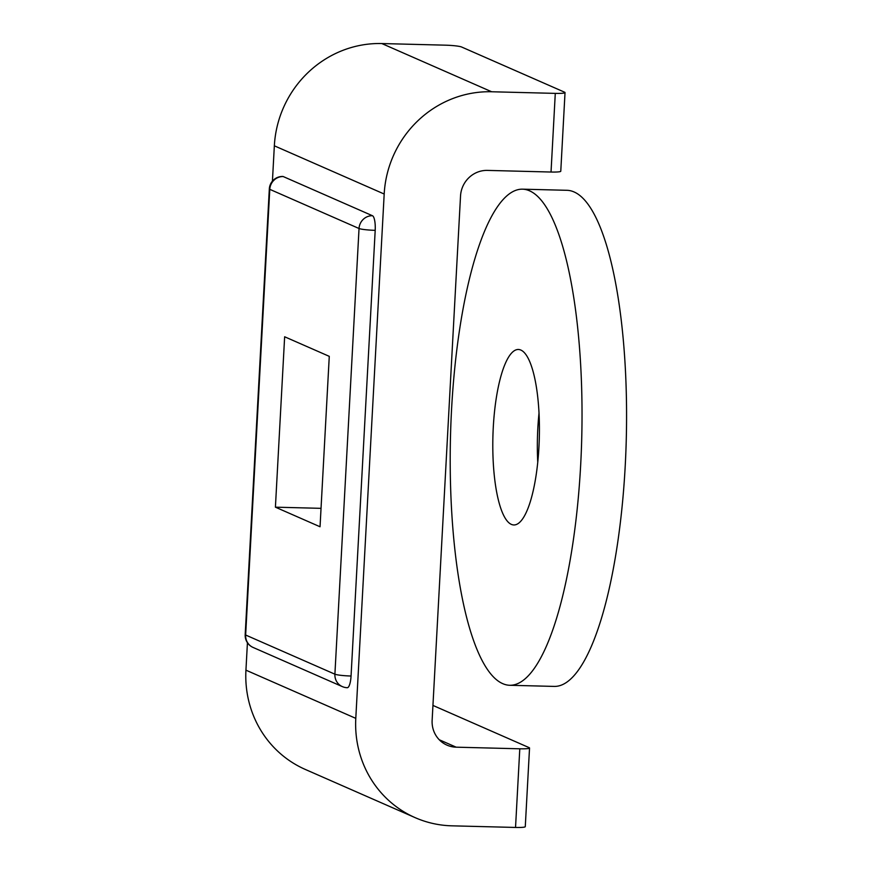 <?xml version="1.0" encoding="UTF-8"?>
<svg xmlns="http://www.w3.org/2000/svg" width="871" height="871" viewBox="0 0 871 871"><rect width="100%" height="100%" fill="white"/><g stroke="black" fill="none" stroke-linecap="round" stroke-linejoin="round"><path stroke-width="1.31" d="M355.793 718.357L245.938 670.158A105.587 101.243 113.7 0 0 305.307 769.441L415.151 817.651A105.587 101.243 113.7 0 1 355.793 718.357L384.187 194.026A105.587 101.243 113.7 0 1 491.658 91.76L555.284 93.382A13.196 1.372 3.1 0 0 565.029 92.587L560.772 171.239A13.196 1.372 -176.9 0 1 551.027 172.033L487.401 170.4A26.402 25.313 113.7 0 0 460.53 195.975L432.136 720.306A26.402 25.313 113.7 0 0 446.975 745.13A26.402 25.313 113.7 0 0 456.164 747.176L519.791 748.799A13.196 1.372 3.1 0 0 529.535 748.004A13.196 1.372 3.1 0 0 529.078 747.623L432.941 705.423M529.535 748.004L525.278 826.655A13.196 1.372 -176.9 0 1 515.534 827.45L451.907 825.828A105.587 101.243 113.7 0 1 415.151 817.651M245.938 670.158L247.429 642.733M272.427 181.146L274.343 145.816A105.587 101.243 113.7 0 1 381.814 43.55L445.44 45.172A13.196 1.372 3.1 0 1 461.597 47.001L564.582 92.195A13.196 1.372 3.1 0 1 565.029 92.587M342.314 686.598A13.196 13.196 0 0 0 347.279 687.709A13.196 3.495 -88.5 0 0 351.057 676.016A13.196 1.372 -176.9 0 1 334.9 674.187A13.196 12.651 113.7 0 0 342.314 686.598L253.069 647.436A13.196 12.651 -66.3 0 1 245.644 635.024A13.196 1.372 -176.9 0 1 245.187 634.632L269.324 188.953A13.196 1.372 3.1 0 0 269.781 189.334A13.196 12.651 -66.3 0 1 283.217 176.552L372.461 215.725A13.196 12.651 113.7 0 0 359.037 228.507A13.196 1.372 3.1 0 0 375.194 230.336L351.057 676.016M375.194 230.336A13.196 3.495 -88.5 0 0 372.461 215.725M283.217 176.552A13.196 3.495 -88.5 0 0 282.846 176.465A13.196 13.196 0 0 0 269.324 188.953M329.271 356.348L320.038 526.759L275.41 507.172L284.643 336.772L329.271 356.348M321.029 508.337L275.41 507.172M529.459 190.782A248.137 65.619 91.5 0 1 581.273 452.245A248.137 65.619 91.5 0 1 509.775 685.281A248.137 65.619 91.5 0 1 502.763 683.659A248.137 65.619 91.5 0 1 450.96 422.206A248.137 65.619 91.5 0 1 522.448 189.17A248.137 65.619 91.5 0 1 529.459 190.782M520.836 350.055A87.775 23.212 -88.5 0 0 518.354 349.478A87.775 23.212 -88.5 0 0 493.062 431.907A87.775 23.212 -88.5 0 0 511.397 524.396A87.775 23.212 -88.5 0 0 513.868 524.963A87.775 23.212 -88.5 0 0 539.16 442.533A87.775 23.212 -88.5 0 0 520.836 350.055M522.448 189.17L566.988 190.303A248.137 65.619 91.5 0 1 574 191.925A248.137 65.619 91.5 0 1 625.813 453.377A248.137 65.619 91.5 0 1 554.315 686.413L509.775 685.281M539.007 413.148A87.775 23.212 -88.5 0 0 537.755 462.436M456.164 747.176L439.256 739.751M384.187 194.026L274.343 145.816M491.658 91.76L381.814 43.55M551.027 172.033L555.284 93.382M519.791 748.799L515.534 827.45M359.037 228.507L334.9 674.187L245.644 635.024L269.781 189.334L359.037 228.507M245.187 634.632A13.196 13.196 0 0 0 253.069 647.436"/></g></svg>
